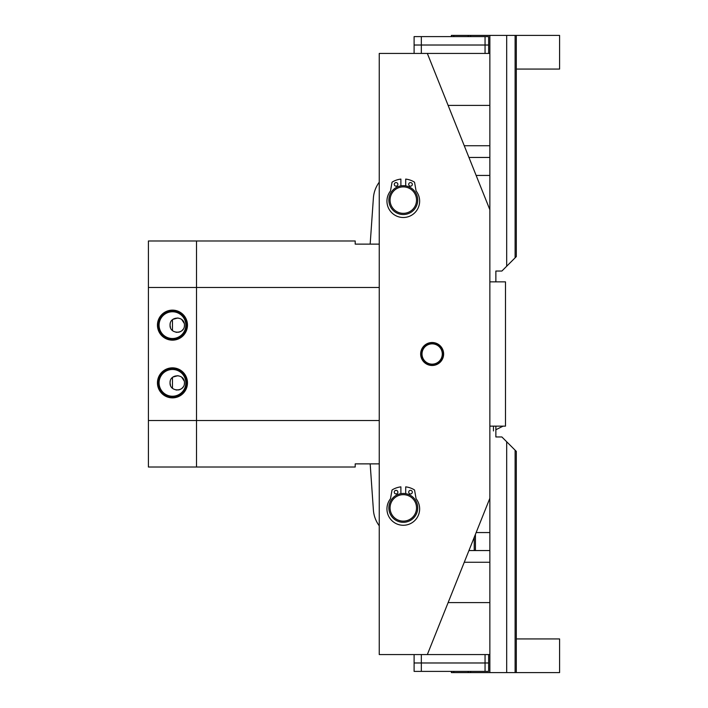 <?xml version="1.0" encoding="UTF-8"?>
<svg xmlns="http://www.w3.org/2000/svg" width="708" height="708" viewBox="0 0 708 708"><rect width="100%" height="100%" fill="white"/><g stroke="black" fill="none" stroke-linecap="round" stroke-linejoin="round"><path stroke-width="1.06" d="M379.249 420.508L196.505 420.508L196.505 240.986L355.204 240.986L355.204 244.127L379.249 244.127M379.249 463.873L355.204 463.873L355.204 467.015L148.415 467.015L148.415 420.508L196.505 420.508L196.505 467.015L196.505 287.492L379.249 287.492M503.078 426.136L495.865 429.738M175.876 332.22L177.133 332.362M178.354 332.273L179.567 331.981M180.009 331.822L181.124 331.238M182.106 330.494L183.248 329.185M184.363 326.45L184.478 325.149C184.584 334.734 169.566 334.264 170.053 325.149L170.469 327.565M175.876 389.931L177.133 390.064M178.354 389.984L179.567 389.692M180.009 389.524L181.124 388.949M182.106 388.205L183.248 386.887M184.363 384.161L184.478 382.851C184.584 392.436 169.566 391.975 170.053 382.851L170.469 385.276M172.46 377.479L172.46 388.232M172.46 319.768L172.46 330.521M157.45 382.851A15.01 15.01 0 0 0 172.46 397.869A15.01 15.01 0 0 0 187.47 382.851A15.01 15.01 0 0 0 172.46 367.841A15.01 15.01 0 0 0 157.45 382.851M158.167 382.851A14.293 14.293 0 0 0 172.46 397.144A14.293 14.293 0 0 0 186.753 382.851A14.293 14.293 0 0 0 172.46 368.558A14.293 14.293 0 0 0 158.167 382.851M159.079 382.851A13.372 13.372 0 0 0 172.46 396.232A13.372 13.372 0 0 0 185.832 382.851A13.372 13.372 0 0 0 172.46 369.479A13.372 13.372 0 0 0 159.079 382.851M157.45 325.149A15.01 15.01 0 0 0 172.46 340.159A15.01 15.01 0 0 0 187.47 325.149A15.01 15.01 0 0 0 172.46 310.131A15.01 15.01 0 0 0 157.45 325.149M158.167 325.149A14.293 14.293 0 0 0 172.46 339.442A14.293 14.293 0 0 0 186.753 325.149A14.293 14.293 0 0 0 172.46 310.856A14.293 14.293 0 0 0 158.167 325.149M159.079 325.149A13.372 13.372 0 0 0 172.46 338.521A13.372 13.372 0 0 0 185.832 325.149A13.372 13.372 0 0 0 172.46 311.768A13.372 13.372 0 0 0 159.079 325.149M148.415 287.492L148.415 240.986L196.505 240.986L196.505 287.492L148.415 287.492L148.415 420.508M170.212 323.644L170.053 325.149C169.593 315.998 184.576 315.582 184.478 325.149M170.212 381.355L170.053 382.851C169.593 373.709 184.576 373.284 184.478 382.851M184.275 323.423L181.717 319.467M177.982 317.972L173.018 319.317M184.275 381.134L181.717 377.178M177.982 375.674L173.018 377.028M488.653 654.564L488.653 662.98L485.051 662.98L485.051 654.564M421.331 654.564L421.331 662.98L414.109 662.98L414.109 654.564M421.331 671.396L414.109 671.396L414.109 662.98L488.653 662.98L488.653 671.396L485.051 671.396L485.051 662.98L421.331 662.98L421.331 671.396L485.051 671.396M392.613 515.69A13.222 13.222 0 0 0 411.091 518.575A13.222 13.222 0 0 0 413.976 500.096A13.222 13.222 0 0 0 395.498 497.211A13.222 13.222 0 0 0 392.613 515.69M414.95 499.388A14.426 14.426 0 0 1 411.799 519.539A14.426 14.426 0 0 1 391.639 516.398A14.426 14.426 0 0 1 394.79 496.237A14.426 14.426 0 0 1 414.95 499.388M420.658 354A11.487 11.487 0 0 0 432.146 365.487A11.487 11.487 0 0 0 443.633 354A11.487 11.487 0 0 0 432.146 342.513A11.487 11.487 0 0 0 420.658 354M421.233 354A10.912 10.912 0 0 0 432.146 364.912A10.912 10.912 0 0 0 443.058 354A10.912 10.912 0 0 0 432.146 343.088A10.912 10.912 0 0 0 421.233 354M422.012 354A10.142 10.142 0 0 0 432.146 364.142A10.142 10.142 0 0 0 442.288 354A10.142 10.142 0 0 0 432.146 343.858A10.142 10.142 0 0 0 422.012 354M448.129 602.596L489.856 602.596L489.856 562.267L464.253 562.267M476.139 175.442L489.856 175.442L489.856 157.45L468.944 157.45M464.253 145.733L489.856 145.733L489.856 105.403L448.129 105.403M468.944 550.55L489.856 550.55L489.856 532.558L476.139 532.558M489.856 602.596L489.856 654.564L379.249 654.564L379.249 53.436L427.34 53.436L489.856 209.727L489.856 175.442M489.856 105.403L489.856 53.436L427.34 53.436M427.34 654.564L489.856 498.273L489.856 209.727M489.856 157.45L489.856 145.733M489.856 532.558L489.856 498.273M489.856 562.267L489.856 550.55M370.169 244.127L373.39 198.01A30.055 30.055 0 0 1 379.249 182.186M370.169 463.873L373.39 509.99A30.055 30.055 0 0 0 379.249 525.814M515.105 672.6L515.105 450.182L516.309 451.385L516.309 638.935L559.585 638.935L559.585 672.6L451.385 672.6L451.385 671.396M468.218 672.6L468.218 671.396M453.784 671.396L453.784 672.6M489.856 654.564L489.856 672.6M506.689 672.6L506.689 441.765L501.875 436.96L495.865 436.96L495.865 426.136M515.105 450.182L506.689 441.765M516.309 638.935L516.309 672.6M470.616 671.396L470.616 672.6M475.431 534.336L475.431 549.966L474.847 550.55M474.227 550.55L474.227 537.345M451.385 36.604L451.385 35.4L453.784 35.4L453.784 36.604M468.218 36.604L468.218 35.4L453.784 35.4M468.218 35.4L470.616 35.4L470.616 36.604M515.105 35.4L559.585 35.4L559.585 69.065L516.309 69.065L516.309 256.615L515.105 257.818L515.105 35.4L470.616 35.4M515.105 257.818L506.689 266.235L506.689 35.4M495.865 281.864L495.865 271.04L501.875 271.04L506.689 266.235M489.856 35.4L489.856 53.436M516.309 69.065L516.309 35.4M489.856 281.864L505.485 281.864L505.485 426.136L489.856 426.136M413.976 207.904A13.222 13.222 0 0 0 411.091 189.425A13.222 13.222 0 0 0 392.613 192.311A13.222 13.222 0 0 0 395.498 210.789A13.222 13.222 0 0 0 413.976 207.904M391.639 191.602A14.426 14.426 0 0 1 411.799 188.461A14.426 14.426 0 0 1 414.95 208.612A14.426 14.426 0 0 1 394.79 211.763A14.426 14.426 0 0 1 391.639 191.602M488.653 36.604L488.653 45.02L485.051 45.02L485.051 36.604L488.653 36.604M421.331 36.604L421.331 45.02L414.109 45.02L414.109 36.604L485.051 36.604M414.109 53.436L414.109 45.02L485.051 45.02L421.331 45.02L421.331 53.436M485.051 53.436L485.051 45.02L488.653 45.02L488.653 53.436M408.702 492.149A1.805 1.805 0 0 1 410.507 490.352A1.805 1.805 0 0 1 412.313 492.149A1.805 1.805 0 0 1 410.507 493.954A1.805 1.805 0 0 1 408.702 492.149M394.276 492.149A1.805 1.805 0 0 1 396.082 490.352A1.805 1.805 0 0 1 397.878 492.149A1.805 1.805 0 0 1 396.082 493.954A1.805 1.805 0 0 1 394.276 492.149M405.702 493.662L405.702 486.865A21.16 21.16 0 0 1 414.357 489.856A0.478 0.478 0 0 1 414.578 490.175L416.038 498.45A1.204 1.204 0 0 0 416.269 498.972A16.355 16.355 0 0 1 403.294 525.274A16.355 16.355 0 0 1 390.32 498.972A1.204 1.204 0 0 0 390.55 498.45L392.011 490.175A0.478 0.478 0 0 1 392.232 489.856A21.16 21.16 0 0 1 400.887 486.865L400.887 493.662M408.702 184.372A1.805 1.805 0 0 1 410.507 182.567A1.805 1.805 0 0 1 412.313 184.372A1.805 1.805 0 0 1 410.507 186.177A1.805 1.805 0 0 1 408.702 184.372M394.276 184.372A1.805 1.805 0 0 1 396.082 182.567A1.805 1.805 0 0 1 397.878 184.372A1.805 1.805 0 0 1 396.082 186.177A1.805 1.805 0 0 1 394.276 184.372M405.702 185.885L405.702 179.089A21.16 21.16 0 0 1 414.357 182.071A0.478 0.478 0 0 1 414.578 182.398L416.038 190.673A1.204 1.204 0 0 0 416.269 191.195A16.355 16.355 0 0 1 403.294 217.498A16.355 16.355 0 0 1 390.32 191.195A1.204 1.204 0 0 0 390.55 190.673L392.011 182.398A0.478 0.478 0 0 1 392.232 182.071A21.16 21.16 0 0 1 400.887 179.089L400.887 185.885M493.458 426.136L493.458 430.942"/></g></svg>
